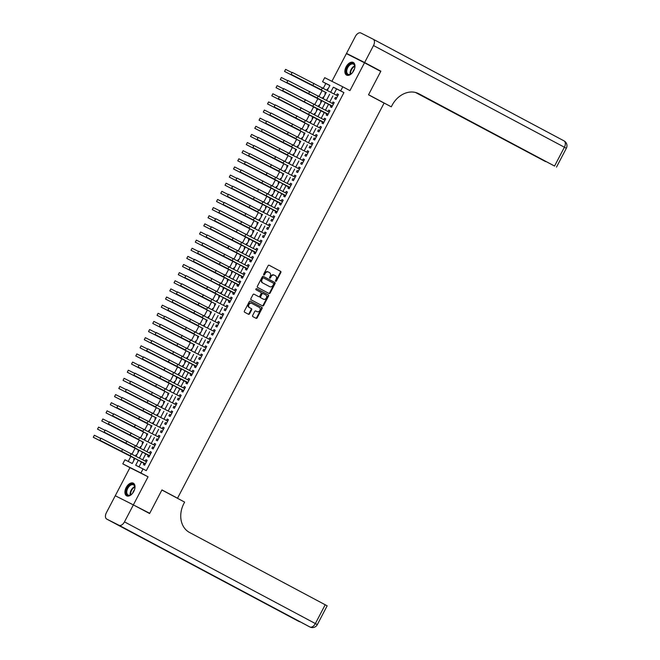<?xml version="1.0" encoding="UTF-8"?>
<svg xmlns="http://www.w3.org/2000/svg" width="660" height="660" viewBox="0 0 660 660"><rect width="100%" height="100%" fill="white"/><g stroke="black" fill="none" stroke-linecap="round" stroke-linejoin="round"><path stroke-width="0.99" d="M275.682 281.3A0.627 0.503 116.8 0 0 276.424 280.978L280.855 272.498A0.899 0.726 116.8 0 0 280.632 271.359L269.164 265.246A0.899 0.726 116.8 0 0 268.108 265.708L263.678 274.189A0.627 0.503 116.8 0 0 263.835 274.981A0.627 0.503 116.8 0 0 263.835 274.989A0.627 0.503 116.8 0 0 264.569 274.659L265.147 273.562A2.879 2.31 116.8 0 1 268.48 272.077A2.879 2.31 116.8 0 1 268.521 272.093L269.47 272.605A2.879 2.31 116.8 0 1 270.179 276.243L269.602 277.34A0.627 0.503 116.8 0 0 270.493 277.819L271.07 276.721A2.879 2.31 116.8 0 1 274.411 275.236A2.879 2.31 116.8 0 1 274.445 275.253L275.401 275.764A2.879 2.31 116.8 0 1 276.103 279.403L275.534 280.5A0.627 0.503 116.8 0 0 275.682 281.3M275.492 281.086A0.627 0.503 116.8 0 0 275.938 280.731L280.368 272.25A0.899 0.726 116.8 0 0 280.145 271.111L269.057 265.204M263.637 274.774A0.627 0.503 116.8 0 0 264.082 274.411L264.652 273.314L265.147 273.562M269.569 277.926A0.627 0.503 116.8 0 0 270.006 277.571L270.584 276.474L271.07 276.721M133.782 491.428A7.153 4.273 -62 0 0 133.337 483.186A7.153 4.273 -62 0 0 126.151 487.575A7.153 4.273 -62 0 0 126.605 495.817A7.153 4.273 -62 0 0 133.782 491.428M353.735 70.703A7.153 4.273 -62 0 0 353.281 62.461A7.153 4.273 -62 0 0 346.104 66.841A7.153 4.273 -62 0 0 346.558 75.091A7.153 4.273 -62 0 0 353.735 70.703M252.648 315.472A0.899 0.726 116.8 0 0 252.862 316.61L256.08 318.326A0.899 0.726 116.8 0 0 257.136 317.864L262.061 308.451A0.899 0.726 116.8 0 0 261.839 307.312L250.371 301.199A0.899 0.726 116.8 0 0 249.315 301.661L244.39 311.075A0.899 0.726 116.8 0 0 244.612 312.213L248.498 314.284A0.899 0.726 116.8 0 0 249.554 313.822L251.658 309.796A0.899 0.726 116.8 0 0 251.443 308.657L249.513 307.626A2.409 1.93 116.8 0 1 248.911 304.606A2.409 1.93 116.8 0 1 251.716 303.344A2.409 1.93 116.8 0 1 251.749 303.361L259.298 307.387A2.409 1.93 116.8 0 1 259.9 310.406A2.409 1.93 116.8 0 1 257.095 311.668A2.409 1.93 116.8 0 1 257.062 311.652L255.808 310.984A0.899 0.726 116.8 0 0 254.752 311.438L252.648 315.472M126.547 501.443L149.729 513.29L161.947 489.918L177.532 498.217L384.095 103.1L368.511 94.801L380.729 71.42L364.501 62.774L349.94 90.626L342.804 86.815L340.675 90.882L343.926 92.614L146.281 470.662L143.038 468.93L140.91 472.997L122.801 463.848L124.93 459.781L132.272 463.493L134.995 458.279M133.493 504.644L148.054 476.8L140.91 472.997M269.057 293.502A0.899 0.726 116.8 0 0 270.113 293.048L275.038 283.627A0.899 0.726 116.8 0 0 274.816 282.488L263.348 276.383A0.899 0.726 116.8 0 0 262.292 276.837L257.367 286.259A0.899 0.726 116.8 0 0 257.59 287.397L269.057 293.502M262.193 305.712A0.899 0.726 116.8 0 0 263.134 305.209L268.059 295.796L268.546 296.035L263.629 305.456A0.899 0.726 116.8 0 1 262.573 305.91L251.097 299.805A0.899 0.726 116.8 0 1 250.882 298.666L252.986 294.632A0.899 0.726 116.8 0 1 254.026 294.17L254.042 294.178A0.899 0.726 116.8 0 0 254.026 294.17M254.042 294.178L258.695 296.653A0.899 0.726 116.8 0 0 259.751 296.2L261.146 293.527A0.899 0.726 116.8 0 0 260.923 292.388L256.08 289.806A0.627 0.503 116.8 0 1 256.658 288.684A0.627 0.503 116.8 0 0 256.658 288.684L268.331 294.904A0.899 0.726 116.8 0 1 268.546 296.035M149.729 513.29L138.443 507.589M364.501 62.774L346.393 53.633L331.914 81.32M136.183 454.765L136.694 455.037L136.183 454.765L135.564 455.953M134.384 458.221L133.633 459.649L134.145 459.904M140.44 446.638L140.943 446.903L140.44 446.638L139.821 447.827M138.633 450.095L137.89 451.514L138.394 451.77M144.688 438.512L145.192 438.776L144.688 438.512L144.07 439.692M142.882 441.961L142.139 443.388L142.642 443.644M148.937 430.378L149.44 430.65L148.937 430.378L148.319 431.566M147.13 433.834L146.388 435.254L146.899 435.517M153.186 422.251L153.689 422.515L153.186 422.251L152.567 423.431M151.379 425.7L150.637 427.127L151.148 427.383M156.816 415.305L157.435 414.117L157.938 414.389M155.628 417.574L154.886 418.993L155.397 419.257M161.073 407.171L161.692 405.991L162.195 406.255M159.885 409.439L159.134 410.866L159.646 411.122M165.322 399.044L165.94 397.856L166.444 398.128M164.134 401.313L163.391 402.732L163.894 402.996M170.189 389.73L170.692 389.994L170.189 389.73L169.57 390.91M168.382 393.187L167.64 394.606L168.151 394.861M174.438 381.596L174.941 381.868L174.438 381.596L173.819 382.784M172.631 385.052L171.889 386.479L172.4 386.735M178.687 373.469L179.19 373.733L178.687 373.469L178.068 374.649M176.88 376.926L176.137 378.345L176.649 378.601M182.944 365.335L183.447 365.607L182.944 365.335L182.317 366.523M181.137 368.791L180.386 370.219L180.898 370.474M187.192 357.209L187.696 357.472L187.192 357.209L186.574 358.397M185.386 360.665L184.643 362.084L185.146 362.34M191.441 349.074L191.944 349.346L191.441 349.074L190.822 350.262M189.635 352.531L188.892 353.958L189.404 354.214M195.69 340.948L196.193 341.22L195.69 340.948L195.071 342.136M193.883 344.404L193.141 345.823L193.652 346.079M199.939 332.822L200.442 333.085L199.939 332.822L199.32 334.001M198.132 336.27L197.389 337.697L197.901 337.953M203.569 325.875L204.188 324.687L204.699 324.959M202.389 328.144L201.638 329.563L202.15 329.827M207.826 317.74L208.444 316.561L208.948 316.825M206.638 320.009L205.895 321.436L206.398 321.692M212.075 309.614L212.693 308.426L213.197 308.698M210.886 311.883L210.144 313.302L210.647 313.566M216.323 301.48L216.942 300.3L217.445 300.564M215.135 303.757L214.393 305.176L214.904 305.432M220.572 293.353L221.191 292.165L221.694 292.438M219.384 295.622L218.641 297.049L219.153 297.305M224.821 285.219L225.439 284.039L225.943 284.303M223.633 287.496L222.89 288.915L223.402 289.171M229.697 275.905L230.2 276.177L229.697 275.905L229.07 277.093M227.89 279.361L227.139 280.789L227.65 281.045M233.945 267.778L234.448 268.042L233.945 267.778L233.326 268.958M232.138 271.235L231.396 272.654L231.899 272.91M238.194 259.644L238.697 259.916L238.194 259.644L237.575 260.832M236.387 263.101L235.645 264.528L236.156 264.784M242.443 251.518L242.946 251.782L242.443 251.518L241.824 252.706M240.636 254.974L239.893 256.393L240.405 256.649M246.691 243.383L247.195 243.655L246.691 243.383L246.073 244.571M244.885 246.84L244.142 248.267L244.654 248.523M250.321 236.445L250.948 235.257L251.452 235.529M249.142 238.714L248.391 240.133L248.902 240.388M254.578 228.31L255.197 227.131L255.7 227.395M253.39 230.579L252.648 232.007L253.151 232.262M258.827 220.184L259.446 218.996L259.949 219.268M257.639 222.453L256.897 223.872L257.408 224.136M263.695 210.87L264.198 211.134L263.695 210.87L263.076 212.05M261.888 214.318L261.146 215.746L261.657 216.001M267.943 202.736L268.447 203.008L267.943 202.736L267.325 203.923M266.137 206.192L265.394 207.611L265.906 207.875M272.192 194.609L272.695 194.873L272.192 194.609L271.573 195.789M270.385 198.066L269.643 199.485L270.154 199.741M276.449 186.475L276.952 186.747L276.449 186.475L275.83 187.663M274.642 189.931L273.9 191.359L274.403 191.614M280.698 178.349L281.201 178.612L280.698 178.349L280.079 179.528M278.891 181.805L278.149 183.224L278.652 183.48M284.947 170.214L285.45 170.486L284.947 170.214L284.328 171.402M283.14 173.671L282.397 175.098L282.909 175.354M289.195 162.088L289.699 162.352L289.195 162.088L288.577 163.267M287.389 165.544L286.646 166.963L287.158 167.219M293.444 153.953L293.947 154.225L293.444 153.953L292.825 155.141M291.637 157.41L290.895 158.837L291.406 159.093M297.074 147.015L297.701 145.827L298.204 146.091M295.894 149.284L295.144 150.703L295.655 150.958M301.331 138.88L301.95 137.701L302.453 137.965M300.143 141.149L299.401 142.576L299.904 142.832M305.58 130.754L306.199 129.566L306.702 129.838M304.392 133.023L303.649 134.442L304.161 134.706M310.447 121.44L310.951 121.704L310.447 121.44L309.829 122.62M308.641 124.888L307.898 126.316L308.41 126.571M314.696 113.305L315.2 113.578L314.696 113.305L314.077 114.493M312.889 116.762L312.147 118.181L312.659 118.445M318.945 105.179L319.457 105.443L318.945 105.179L318.326 106.359M317.147 108.628L316.396 110.055L316.907 110.311M323.202 97.045L323.705 97.317L323.202 97.045L322.583 98.233M321.395 100.501L320.653 101.921L321.156 102.184M335.428 97.317L334.686 98.736L335.907 99.355L338.464 94.479L337.235 93.86L336.509 95.254M331.18 105.443L330.437 106.87L331.658 107.489L334.207 102.605L332.986 101.986L332.26 103.389M326.931 113.578L326.188 114.997L327.409 115.615L329.959 110.74L328.738 110.121L328.003 111.515M322.682 121.704L321.94 123.131L323.161 123.75L325.71 118.866L324.489 118.247L323.755 119.65M318.433 129.838L317.683 131.257L318.912 131.876L321.461 127L320.24 126.382L319.506 127.776M314.176 137.965L313.434 139.392L314.663 140.002L317.212 135.127L315.983 134.508L315.257 135.911M309.928 146.099L309.185 147.518L310.406 148.137L312.955 143.261L311.734 142.642L311.009 144.037M305.679 154.225L304.936 155.653L306.158 156.263L308.707 151.387L307.486 150.769L306.76 152.163M301.43 162.36L300.688 163.779L301.909 164.398L304.458 159.522L303.237 158.903L302.503 160.298M297.182 170.486L296.439 171.905L297.66 172.524L300.209 167.648L298.988 167.029L298.254 168.424M292.924 178.612L292.182 180.04L293.411 180.658L295.96 175.783L294.731 175.164L294.005 176.558M288.676 186.747L287.933 188.166L289.154 188.785L291.712 183.909L290.483 183.29L289.757 184.685M284.427 194.873L283.685 196.3L284.905 196.919L287.455 192.035L286.234 191.425L285.508 192.819M280.178 203.008L279.436 204.427L280.657 205.045L283.206 200.17L281.985 199.551L281.251 200.945M275.929 211.134L275.187 212.561L276.408 213.18L278.957 208.296L277.736 207.677L277.002 209.08M271.681 219.268L270.93 220.688L272.159 221.306L274.709 216.43L273.488 215.812L272.753 217.206M267.424 227.395L266.681 228.822L267.911 229.441L270.46 224.557L269.23 223.938L268.504 225.34M263.175 235.529L262.433 236.948L263.653 237.567L266.203 232.691L264.982 232.072L264.256 233.467M258.926 243.655L258.184 245.083L259.405 245.693L261.954 240.817L260.733 240.199L259.999 241.601M254.677 251.79L253.935 253.209L255.156 253.828L257.705 248.952L256.484 248.333L255.75 249.727M250.429 259.916L249.678 261.335L250.907 261.954L253.457 257.078L252.236 256.459L251.501 257.854M246.172 268.042L245.429 269.47L246.659 270.088L249.208 265.213L247.978 264.594L247.252 265.988M241.923 276.177L241.18 277.596L242.401 278.215L244.959 273.339L243.73 272.72L243.004 274.114M237.674 284.303L236.932 285.73L238.153 286.349L240.702 281.465L239.481 280.855L238.755 282.249M233.425 292.438L232.683 293.857L233.904 294.475L236.453 289.6L235.232 288.981L234.498 290.375M229.177 300.564L228.434 301.991L229.655 302.61L232.204 297.726L230.983 297.115L230.249 298.51M224.928 308.698L224.177 310.117L225.407 310.736L227.956 305.861L226.726 305.242L226 306.636M220.671 316.825L219.928 318.252L221.149 318.871L223.707 313.987L222.478 313.368L221.752 314.771M216.422 324.959L215.68 326.378L216.901 326.997L219.45 322.121L218.229 321.502L217.503 322.897M212.173 333.085L211.431 334.513L212.652 335.132L215.201 330.248L213.98 329.629L213.246 331.031M207.925 341.22L207.182 342.639L208.403 343.258L210.952 338.382L209.731 337.763L208.997 339.158M203.676 349.346L202.925 350.774L204.154 351.384L206.704 346.508L205.483 345.889L204.749 347.292M199.419 357.481L198.676 358.9L199.906 359.518L202.455 354.643L201.226 354.024L200.5 355.418M195.17 365.607L194.428 367.026L195.649 367.645L198.198 362.769L196.977 362.15L196.251 363.545M190.921 373.733L190.179 375.161L191.4 375.779L193.949 370.903L192.728 370.285L191.994 371.679M186.673 381.868L185.93 383.287L187.151 383.905L189.7 379.03L188.48 378.411L187.745 379.805M182.424 389.994L181.673 391.421L182.902 392.04L185.452 387.156L184.231 386.546L183.496 387.94M178.167 398.128L177.424 399.548L178.654 400.166L181.203 395.29L179.974 394.672L179.248 396.066M173.918 406.255L173.176 407.682L174.397 408.301L176.954 403.417L175.725 402.798L174.999 404.2M169.669 414.389L168.927 415.808L170.148 416.427L172.697 411.551L171.476 410.933L170.75 412.327M165.421 422.515L164.678 423.943L165.899 424.561L168.448 419.677L167.227 419.059L166.493 420.461M161.172 430.65L160.429 432.069L161.65 432.688L164.2 427.812L162.979 427.193L162.244 428.587M156.923 438.776L156.173 440.204L157.402 440.822L159.951 435.938L158.722 435.319L157.996 436.722M152.666 446.911L151.924 448.33L153.145 448.948L155.702 444.073L154.473 443.454L153.747 444.848M148.417 455.037L147.675 456.464L148.896 457.075L151.445 452.199L150.224 451.58L149.498 452.974M343.926 92.614L336.584 88.902L333.968 93.901M332.887 95.964L329.719 102.036M328.639 104.09L325.471 110.162M324.39 112.225L321.214 118.297M320.141 120.351L316.965 126.423M315.892 128.486L312.716 134.557M311.635 136.612L308.467 142.684M307.387 144.746L304.219 150.81M303.138 152.873L299.962 158.944M298.889 160.999L295.713 167.071M294.64 169.133L291.464 175.205M290.392 177.26L287.215 183.331M286.135 185.394L282.967 191.466M281.886 193.52L278.71 199.592M277.637 201.655L274.461 207.727M273.388 209.781L270.212 215.853M269.14 217.915L265.963 223.987M264.883 226.042L261.715 232.114M260.634 234.176L257.466 240.24M256.385 242.302L253.209 248.374M252.136 250.437L248.96 256.501M247.888 258.563L244.712 264.635M243.639 266.689L240.463 272.762M239.382 274.824L236.214 280.896M235.133 282.95L231.957 289.022M230.885 291.085L227.708 297.157M226.636 299.211L223.459 305.283M222.387 307.346L219.211 313.417M218.13 315.472L214.962 321.544M213.881 323.606L210.705 329.678M209.632 331.733L206.456 337.804M205.384 339.867L202.207 345.931M201.135 347.993L197.959 354.065M196.878 356.128L193.71 362.191M192.629 364.254L189.461 370.326M188.38 372.38L185.204 378.452M184.132 380.515L180.956 386.587M179.883 388.641L176.707 394.713M175.634 396.775L172.458 402.847M171.377 404.902L168.209 410.974M167.129 413.036L163.952 419.108M162.88 421.162L159.703 427.234M158.631 429.297L155.455 435.369M154.382 437.423L151.206 443.495M150.125 445.558L146.957 451.621M145.876 453.684L142.708 459.756M141.628 461.81L138.98 466.884M144.169 463.171L143.426 464.59L144.647 465.209L147.196 460.334L145.975 459.715L145.241 461.109M329.868 85.511L325.817 83.465L323.326 88.234M322.129 90.502L319.069 96.36M317.881 98.637L314.82 104.494M313.632 106.763L310.571 112.621M309.383 114.898L306.322 120.755M305.135 123.024L302.074 128.881M300.886 131.158L297.817 137.016M296.629 139.285L293.568 145.142M292.38 147.419L289.319 153.277M288.131 155.545L285.07 161.403M283.882 163.68L280.822 169.529M279.634 171.806L276.573 177.664M275.377 179.932L272.316 185.79M271.128 188.067L268.067 193.924M266.879 196.193L263.818 202.051M262.63 204.328L259.57 210.185M258.382 212.454L255.321 218.311M254.125 220.588L251.064 226.446M249.876 228.715L246.815 234.572M245.627 236.849L242.566 242.707M241.378 244.975L238.318 250.833M237.13 253.11L234.069 258.959M232.881 261.236L229.812 267.094M228.624 269.371L225.563 275.22M224.375 277.497L221.314 283.354M220.126 285.623L217.066 291.481M215.878 293.758L212.817 299.615M211.629 301.884L208.568 307.741M207.372 310.018L204.311 315.876M203.123 318.145L200.062 324.002M198.874 326.279L195.814 332.137M194.626 334.405L191.565 340.263M190.377 342.54L187.316 348.397M186.128 350.666L183.059 356.524M181.871 358.801L178.81 364.65M177.623 366.927L174.562 372.784M173.374 375.061L170.313 380.911M169.125 383.188L166.064 389.045M164.876 391.314L161.807 397.171M160.619 399.448L157.558 405.306M156.37 407.575L153.31 413.432M152.122 415.709L149.061 421.567M147.873 423.835L144.812 429.693M143.624 431.97L140.563 437.827M139.367 440.096L136.306 445.954M135.118 448.231L132.058 454.088M130.87 456.357L128.213 461.439M327.962 89.174L327.451 88.918L326.832 90.098M325.644 92.375L324.901 93.794L325.405 94.05M306.199 129.566L306.71 129.822M301.95 137.701L302.453 137.957M297.701 145.827L298.204 146.083M259.446 218.996L259.957 219.252M255.197 227.131L255.7 227.386M250.948 235.257L251.452 235.513M225.439 284.039L225.951 284.295M221.191 292.165L221.702 292.421M216.942 300.3L217.453 300.556M212.693 308.426L213.205 308.682M208.444 316.561L208.948 316.816M204.188 324.687L204.699 324.943M165.94 397.856L166.452 398.112M161.692 405.991L162.195 406.246M157.435 414.117L157.946 414.373M173.77 496.32L177.532 498.217M148.054 476.8L129.946 467.651L115.393 495.495M129.946 467.651L122.801 463.848M325.817 83.465L322.567 81.733L324.695 77.674L342.804 86.815M138.386 460.086L135.696 465.217L143.038 468.93M340.675 90.882L333.333 87.178L330.718 92.177M329.645 94.231L326.469 100.303M325.397 102.366L322.22 108.438M321.148 110.492L317.971 116.564M316.891 118.627L313.723 124.69M312.642 126.753L309.466 132.825M308.393 134.879L305.217 140.951M304.144 143.014L300.968 149.086M299.896 151.14L296.719 157.212M295.639 159.274L292.471 165.346M291.39 167.401L288.222 173.473M287.141 175.535L283.965 181.607M282.892 183.661L279.716 189.733M278.644 191.796L275.467 197.868M274.395 199.922L271.219 205.994M270.138 208.057L266.97 214.12M265.889 216.183L262.713 222.255M261.64 224.317L258.464 230.381M257.392 232.444L254.215 238.516M253.143 240.57L249.967 246.642M248.886 248.704L245.718 254.776M244.637 256.831L241.461 262.903M240.388 264.965L237.212 271.037M236.14 273.091L232.963 279.163M231.891 281.226L228.715 287.298M227.634 289.352L224.466 295.424M223.385 297.487L220.217 303.559M219.136 305.613L215.96 311.685M214.888 313.748L211.712 319.811M210.639 321.874L207.463 327.946M206.39 330L203.214 336.072M202.133 338.135L198.965 344.207M197.885 346.261L194.708 352.333M193.636 354.395L190.459 360.467M189.387 362.522L186.211 368.593M185.138 370.656L181.962 376.728M180.881 378.782L177.713 384.854M176.632 386.917L173.464 392.989M172.384 395.043L169.207 401.115M168.135 403.177L164.959 409.249M163.886 411.304L160.71 417.376M159.629 419.438L156.461 425.502M155.38 427.564L152.213 433.636M151.132 435.691L147.956 441.763M146.883 443.825L143.707 449.897M142.634 451.952L139.458 458.023M327.335 90.371L329.909 85.445L322.567 81.733M136.067 456.225L139.243 450.153M140.324 448.09L143.492 442.018M144.573 439.964L147.749 433.892M148.822 431.83L151.998 425.758M153.07 423.704L156.247 417.632M157.319 415.569L160.495 409.497M161.576 407.443L164.744 401.371M165.825 399.308L168.993 393.236M170.074 391.182L173.25 385.11M174.322 383.048L177.499 376.984M178.571 374.921L181.748 368.849M182.828 366.795L185.996 360.723M187.077 358.661L190.245 352.588M191.326 350.534L194.502 344.462M195.575 342.4L198.751 336.328M199.823 334.274L202.999 328.201M204.072 326.139L207.248 320.067M208.329 318.013L211.497 311.941M212.578 309.878L215.754 303.806M216.826 301.752L220.003 295.68M221.075 293.617L224.251 287.546M225.324 285.491L228.5 279.419M229.581 277.357L232.749 271.293M233.83 269.23L236.998 263.159M238.078 261.104L241.255 255.032M242.327 252.97L245.503 246.898M246.576 244.843L249.752 238.772M250.825 236.709L254.001 230.637M255.082 228.583L258.25 222.511M259.33 220.448L262.507 214.376M263.579 212.322L266.755 206.25M267.828 204.188L271.004 198.115M272.077 196.061L275.253 189.989M276.334 187.927L279.502 181.863M280.582 179.8L283.75 173.728M284.831 171.666L288.007 165.602M289.08 163.54L292.256 157.468M293.329 155.413L296.505 149.341M297.586 147.279L300.754 141.207M301.834 139.153L305.002 133.081M306.083 131.018L309.26 124.946M310.332 122.892L313.508 116.82M314.581 114.757L317.757 108.686M318.829 106.631L322.006 100.559M323.087 98.497L326.254 92.425M336.584 88.902L333.333 87.178M327.451 88.918L327.954 89.182M337.235 93.86L338.448 94.504M332.986 101.986L334.199 102.638M328.738 110.121L329.95 110.764M324.489 118.247L325.693 118.891M320.24 126.382L321.445 127.025M315.983 134.508L317.196 135.151M311.734 142.642L312.947 143.286M307.486 150.769L308.698 151.412M303.237 158.903L304.441 159.547M298.988 167.029L300.193 167.673M294.731 175.164L295.944 175.807M290.483 183.29L291.695 183.934M286.234 191.425L287.447 192.068M281.985 199.551L283.198 200.194M277.736 207.677L278.941 208.329M273.488 215.812L274.692 216.455M269.23 223.938L270.443 224.582M264.982 232.072L266.195 232.716M260.733 240.199L261.946 240.842M256.484 248.333L257.689 248.977M252.236 256.459L253.44 257.103M247.978 264.594L249.191 265.238M243.73 272.72L244.942 273.364M239.481 280.855L240.694 281.498M235.232 288.981L236.437 289.625M230.983 297.115L232.188 297.759M226.726 305.242L227.939 305.885M222.478 313.368L223.69 314.02M218.229 321.502L219.442 322.146M213.98 329.629L215.193 330.272M209.731 337.763L210.936 338.407M205.483 345.889L206.687 346.533M201.226 354.024L202.438 354.667M196.977 362.15L198.19 362.794M192.728 370.285L193.941 370.928M188.48 378.411L189.684 379.054M184.231 386.546L185.435 387.189M179.974 394.672L181.186 395.315M175.725 402.798L176.938 403.45M171.476 410.933L172.689 411.576M167.227 419.059L168.432 419.71M162.979 427.193L164.183 427.837M158.722 435.319L159.935 435.963M154.473 443.454L155.686 444.097M150.224 451.58L151.437 452.224M145.975 459.715L147.188 460.358M274.37 275.22L273.958 275.005A2.879 2.31 116.8 0 0 273.916 274.989A2.879 2.31 116.8 0 0 270.584 276.474M268.447 272.06L268.026 271.846A2.879 2.31 116.8 0 0 267.993 271.829A2.879 2.31 116.8 0 0 264.652 273.314M268.678 293.304A0.899 0.726 116.8 0 0 269.626 292.801L274.543 283.379A0.899 0.726 116.8 0 0 274.329 282.241L263.233 276.334M273.685 284.031A0.627 0.503 116.8 0 0 273.529 283.239L263.464 277.868A0.627 0.503 116.8 0 0 262.721 278.19L262.119 279.353A2.879 2.31 116.8 0 0 262.82 282.991L269.709 286.654A2.879 2.31 116.8 0 0 269.742 286.671A2.879 2.31 116.8 0 0 273.083 285.186L273.685 284.031M262.96 277.621L262.969 277.621A0.627 0.503 116.8 0 0 262.235 277.942L262.721 278.19M269.288 286.448A2.879 2.31 116.8 0 1 269.255 286.432A2.879 2.31 116.8 0 1 269.214 286.407L262.334 282.744A2.879 2.31 116.8 0 1 261.632 279.106L262.235 277.942M253.935 294.129L258.2 296.406A0.899 0.726 116.8 0 0 258.225 296.423L258.703 296.662M256.575 288.651L268.331 294.904M263.522 299.227A2.409 1.93 116.8 0 0 263.554 299.244A2.409 1.93 116.8 0 0 266.351 297.982A2.409 1.93 116.8 0 0 265.749 294.954L263.092 293.543A0.899 0.726 116.8 0 0 262.036 293.997L260.642 296.67A0.899 0.726 116.8 0 0 260.857 297.808L263.035 298.98A2.409 1.93 116.8 0 0 263.06 298.996A2.409 1.93 116.8 0 0 263.092 299.013M263.068 293.527L262.606 293.296A0.899 0.726 116.8 0 0 261.55 293.75L262.036 293.997M263.554 299.244L260.37 297.561A0.899 0.726 116.8 0 1 260.147 296.423L261.55 293.75M268.059 295.796A0.899 0.726 116.8 0 0 267.836 294.657M257.095 311.668L256.608 311.421A2.409 1.93 116.8 0 0 256.633 311.438A2.409 1.93 116.8 0 1 256.575 311.404L255.7 310.934M251.683 303.328L251.254 303.113A2.409 1.93 116.8 0 0 251.229 303.097A2.409 1.93 116.8 0 0 248.424 304.359A2.409 1.93 116.8 0 0 249.026 307.378L249.513 307.626M248.119 314.077A0.899 0.726 116.8 0 0 249.067 313.574L251.171 309.548A0.899 0.726 116.8 0 0 250.948 308.41L249.026 307.378M255.7 318.12A0.899 0.726 116.8 0 0 256.649 317.617L261.575 308.203A0.899 0.726 116.8 0 0 261.352 307.065L250.264 301.158M326.147 92.639L284.542 71.42L326.164 92.614M285.607 69.382L284.542 71.42L285.607 69.382L291.984 72.608M292.198 72.352L291.134 74.39L292.198 72.352L337.714 95.898M321.428 89.826L291.134 74.39L321.428 89.826L322.492 87.788M337.21 95.634L337.854 95.642M336.493 98.241L336.088 97.663M352.968 71.965A6.196 3.704 118 0 1 350.93 73.994A6.196 3.704 118 0 1 346.145 70.348A6.196 3.704 118 0 1 350.856 63.616A6.196 3.704 118 0 1 354.816 66.701A6.196 3.704 118 0 1 354.733 67.749A6.196 3.704 118 0 1 354.272 69.523M354.816 66.883A5.734 3.424 -62 0 0 353.463 64.16A5.734 3.424 -62 0 0 349.47 65.323A5.734 3.424 -62 0 0 346.789 70.422A5.734 3.424 -62 0 0 348.067 74.283A5.734 3.424 -62 0 0 351.079 73.887M354.403 69.143A4.084 2.442 -62 0 0 352.729 72.287M353.694 62.733A7.111 4.249 -62 0 0 345.51 70.537A7.111 4.249 -62 0 0 347.012 75.281M133.023 492.698A6.196 3.704 118 0 1 130.977 494.719A6.196 3.704 118 0 1 126.192 491.081A6.196 3.704 118 0 1 130.903 484.341A6.196 3.704 118 0 1 134.863 487.435A6.196 3.704 118 0 1 134.78 488.483A6.196 3.704 118 0 1 134.326 490.248M134.863 487.608A5.734 3.424 -62 0 0 133.51 484.894A5.734 3.424 -62 0 0 129.517 486.049A5.734 3.424 -62 0 0 126.835 491.156A5.734 3.424 -62 0 0 128.114 495.016A5.734 3.424 -62 0 0 131.125 494.62M134.45 489.868A4.084 2.442 -62 0 0 132.775 493.02M133.749 483.458A7.111 4.249 -62 0 0 125.557 491.271A7.111 4.249 -62 0 0 127.058 496.007M364.625 62.535L380.861 71.181L368.552 94.718L391.281 106.821L391.999 105.443A22.935 18.389 -63.2 0 1 418.572 93.613A22.935 18.389 -63.2 0 1 418.861 93.761L554.557 166.048L564.399 147.23L373.51 45.54L364.625 62.535L346.516 53.386L357.679 59.334M380.861 71.181L369.575 65.48M391.281 106.821L372.974 97.177M416.287 92.689L545.705 161.667L415.486 92.466M373.51 45.54A5.503 3.292 -62 0 0 373.164 39.196A5.503 3.292 -62 0 0 373.123 39.179L360.888 33A5.503 3.292 -62 0 0 355.402 36.391L346.516 53.386M416.757 92.846L554.557 166.048M133.369 504.892L115.261 495.742L106.375 512.737A5.503 3.292 -62 0 0 106.73 519.073A5.503 3.292 -62 0 0 106.763 519.098L118.998 525.278A5.503 3.292 -62 0 0 124.484 521.879L133.369 504.892L149.597 513.538L161.906 490.001L184.627 502.103L183.909 503.489A22.935 18.389 116.8 0 0 189.511 532.463L327.154 605.814L317.311 624.64L315.373 623.568L325.207 604.75M124.484 521.879L315.373 623.568A5.503 3.292 118 0 1 309.887 626.967L156.733 545.408L297.652 620.788A5.503 3.292 118 0 1 297.611 620.763A5.503 3.292 118 0 1 297.577 620.746M321.899 100.774L280.294 79.546L321.907 100.741M281.358 77.517L280.294 79.546L281.358 77.517L287.735 80.734M317.65 108.9L276.045 87.673L317.658 108.875M277.109 85.643L276.045 87.673L277.109 85.643L283.486 88.861M313.393 117.026L271.796 95.807L313.409 117.001M272.852 93.778L271.796 95.807L272.852 93.778L279.229 96.995M309.144 125.161L267.539 103.933L309.161 125.136M268.603 101.904L267.539 103.933L268.603 101.904L274.981 105.121M287.95 80.487L286.885 82.516L287.95 80.487L333.465 104.032M332.244 106.375L315.959 97.334L286.885 82.516L332.401 106.062M332.962 103.76L333.597 103.777M331.832 105.79L332.401 106.079M283.701 88.613L282.637 90.643L283.701 88.613L329.216 112.159M327.995 114.502L282.637 90.643L328.152 114.196M328.713 111.895L329.348 111.903M327.583 113.924L328.144 114.205M279.444 96.748L278.388 98.777L279.444 96.748L324.967 120.293M323.746 122.628L278.388 98.777L323.903 122.323M324.464 120.021L325.099 120.037M323.334 122.05L323.895 122.339M275.195 104.874L274.131 106.904L275.195 104.874L320.719 128.419M304.425 122.339L274.131 106.904L304.425 122.339L305.489 120.31M320.215 128.155L320.851 128.164M319.489 130.762L319.085 130.185M304.895 133.287L263.29 112.068L304.912 133.262M264.355 110.03L263.29 112.068L264.355 110.03L270.732 113.256M270.947 113L269.882 115.038L270.947 113L316.47 136.554M300.176 130.474L269.882 115.038L300.176 130.474L301.24 128.444M315.959 136.282L316.602 136.298M315.241 138.889L314.837 138.311M300.647 141.421L259.042 120.194L300.663 141.397M260.106 118.165L259.042 120.194L260.106 118.165L266.483 121.382M266.698 121.135L265.634 123.164L266.698 121.135L312.213 144.68M295.927 138.6L265.634 123.164L295.927 138.6L296.992 136.57M311.71 144.416L312.345 144.424M310.992 147.023L310.579 146.446M296.398 149.548L254.793 128.329L296.406 149.523M255.857 126.291L254.793 128.329L255.857 126.291L262.235 129.517M262.449 129.261L261.385 131.299L262.449 129.261L307.964 152.815M291.679 146.734L261.385 131.299L291.679 146.734L292.743 144.697M307.461 152.542L308.096 152.559M306.743 155.149L306.331 154.572M292.141 157.682L250.544 136.455L292.157 157.657M251.608 134.425L250.544 136.455L251.608 134.425L257.977 137.643M258.192 137.395L257.136 139.425L258.192 137.395L303.715 160.941M287.43 154.861L257.136 139.425L287.43 154.861L288.486 152.831M303.212 160.669L303.847 160.685M302.495 163.284L302.082 162.706M287.892 165.808L246.296 144.589L287.909 165.784M247.351 142.552L246.296 144.589L247.351 142.552L253.729 145.777M253.943 145.522L252.879 147.56L253.943 145.522L299.467 169.075M283.173 162.995L252.879 147.56L283.173 162.995L284.237 160.957M298.963 168.803L299.599 168.82M298.238 171.41L297.833 170.833M283.643 173.943L242.038 152.716L283.66 173.91M243.103 150.686L242.038 152.716L243.103 150.686L249.48 153.904M249.695 153.656L248.63 155.686L249.695 153.656L295.218 177.202M278.924 171.121L248.63 155.686L278.924 171.121L279.988 169.092M294.707 176.929L295.35 176.946M293.989 179.545L293.584 178.967M279.394 182.069L237.79 160.85L279.411 182.044M238.854 158.812L237.79 160.85L238.854 158.812L245.231 162.038M245.446 161.782L244.382 163.82L245.446 161.782L290.961 185.328M289.74 187.671L273.454 178.637L244.382 163.82L289.905 187.366M290.458 185.064L291.101 185.081M289.327 187.093L289.897 187.382M275.146 190.204L233.541 168.976L275.154 190.171M234.605 166.947L233.541 168.976L234.605 166.947L240.983 170.164M241.197 169.917L240.133 171.946L241.197 169.917L286.712 193.462M285.491 195.805L269.206 186.763L240.133 171.946L285.648 195.492M286.209 193.19L286.844 193.207M285.079 195.228L285.648 195.508M270.897 198.33L229.292 177.111L270.905 198.305M230.357 175.073L229.292 177.111L230.357 175.073L236.734 178.299M236.948 178.043L235.884 180.081L236.948 178.043L282.463 201.589M281.242 203.932L235.884 180.081L281.399 203.626M281.96 201.325L282.596 201.333M280.83 203.354L281.391 203.635M266.64 206.464L225.043 185.237L266.656 206.431M226.099 183.208L225.043 185.237L226.099 183.208L232.477 186.425M232.691 186.178L231.635 188.207L232.691 186.178L278.215 209.723M276.994 212.066L260.7 203.024L231.635 188.207L277.15 211.753M277.712 209.451L278.347 209.468M276.581 211.48L277.142 211.769M262.391 214.591L220.786 193.363L262.408 214.566M221.851 191.334L220.786 193.363L221.851 191.334L228.228 194.551M228.442 194.304L227.378 196.333L228.442 194.304L273.966 217.849M257.672 211.769L227.378 196.333L257.672 211.769L258.736 209.74M273.463 217.585L274.098 217.594M272.737 220.192L272.332 219.615M258.142 222.717L216.538 201.498L258.159 222.692M217.602 199.468L216.538 201.498L217.602 199.468L223.979 202.686M224.194 202.438L223.129 204.468L224.194 202.438L269.709 225.984M253.423 219.904L223.129 204.468L253.423 219.904L254.488 217.874M269.206 225.712L269.849 225.728M268.488 228.319L268.084 227.741M253.894 230.851L212.289 209.624L253.902 230.827M213.353 207.595L212.289 209.624L213.353 207.595L219.73 210.812M219.945 210.565L218.881 212.594L219.945 210.565L265.46 234.11M249.175 228.03L218.881 212.594L249.175 228.03L250.239 226M264.957 233.846L265.592 233.854M264.239 236.453L263.827 235.876M249.645 238.978L208.04 217.759L249.653 238.953M209.105 215.721L208.04 217.759L209.105 215.721L215.482 218.947M215.696 218.691L214.632 220.729L215.696 218.691L261.212 242.245M259.99 244.579L214.632 220.729L260.147 244.274M260.708 241.972L261.343 241.989M259.578 244.002L260.139 244.291M245.388 247.112L203.791 225.885L245.404 247.087M204.856 223.855L203.791 225.885L204.856 223.855L211.225 227.073M211.439 226.825L210.383 228.855L211.439 226.825L256.963 250.371M255.742 252.714L239.448 243.672L210.383 228.855L255.898 252.4M256.459 250.107L257.095 250.115M255.329 252.136L255.89 252.417M241.139 255.238L199.543 234.02L241.156 255.214M200.599 231.982L199.543 234.02L200.599 231.982L206.976 235.208M207.19 234.952L206.126 236.989L207.19 234.952L252.714 258.505M251.485 260.84L235.199 251.806L206.126 236.989L251.65 260.535M252.211 258.233L252.846 258.25M251.08 260.263L251.641 260.551M236.89 263.373L195.286 242.146L236.907 263.348M196.35 240.116L195.286 242.146L196.35 240.116L202.727 243.334M202.942 243.086L201.877 245.116L202.942 243.086L248.465 266.632M247.236 268.975L230.95 259.933L201.877 245.116L247.401 268.661M247.954 266.359L248.597 266.376M246.832 268.397L247.393 268.678M232.642 271.499L191.037 250.28L232.658 271.474M192.101 248.242L191.037 250.28L192.101 248.242L198.478 251.468M198.693 251.212L197.629 253.25L198.693 251.212L244.208 274.758M242.987 277.101L226.702 268.067L197.629 253.25L243.152 276.796M243.705 274.494L244.349 274.51M242.575 276.524L243.144 276.812M228.393 279.634L186.788 258.406L228.401 279.601M187.852 256.377L186.788 258.406L187.852 256.377L194.23 259.594M194.444 259.347L193.38 261.376L194.444 259.347L239.959 282.892M238.738 285.236L222.453 276.193L193.38 261.376L238.895 284.922M239.456 282.62L240.091 282.637M238.326 284.658L238.887 284.938M224.136 287.76L182.539 266.541L224.152 287.735M183.604 264.503L182.539 266.541L183.604 264.503L189.981 267.729M190.187 267.473L189.131 269.511L190.187 267.473L235.711 291.019M234.49 293.362L189.131 269.511L234.647 293.057M235.208 290.755L235.843 290.763M234.077 292.784L234.638 293.073M219.887 295.894L178.291 274.667L219.904 295.861M179.347 272.638L178.291 274.667L179.347 272.638L185.724 275.855M185.938 275.608L184.874 277.637L185.938 275.608L231.462 299.153M230.233 301.496L213.947 292.454L184.874 277.637L230.398 301.183M230.959 298.881L231.594 298.897M229.828 300.919L230.389 301.199M215.638 304.021L174.034 282.793L215.655 303.996M175.098 280.764L174.034 282.793L175.098 280.764L181.475 283.99M181.69 283.734L180.625 285.772L181.69 283.734L227.213 307.279M210.919 301.207L180.625 285.772L210.919 301.207L211.984 299.17M226.702 307.015L227.345 307.024M225.984 309.623L225.58 309.045M211.39 312.155L169.785 290.928L211.406 312.122M170.849 288.899L169.785 290.928L170.849 288.899L177.226 292.116M177.441 291.868L176.377 293.898L177.441 291.868L222.956 315.414M206.671 309.334L176.377 293.898L206.671 309.334L207.735 307.304M222.453 315.142L223.096 315.158M221.735 317.749L221.323 317.171M207.141 320.281L165.536 299.054L207.149 320.257M166.6 297.025L165.536 299.054L166.6 297.025L172.978 300.242M173.192 299.995L172.128 302.024L173.192 299.995L218.708 323.54M202.422 317.46L172.128 302.024L202.422 317.46L203.486 315.43M218.204 323.276L218.839 323.284M217.486 325.883L217.074 325.306M202.892 328.408L161.287 307.189L202.9 328.383M162.352 305.159L161.287 307.189L162.352 305.159L168.729 308.377M168.944 308.129L167.879 310.159L168.944 308.129L214.459 331.675M198.173 325.594L167.879 310.159L198.173 325.594L199.237 323.565M213.955 331.402L214.591 331.419M213.238 334.01L212.825 333.432M198.635 336.542L157.039 315.315L198.652 336.517M158.095 313.286L157.039 315.315L158.095 313.286L164.472 316.503M164.686 316.255L163.63 318.285L164.686 316.255L210.21 339.801M193.924 333.721L163.63 318.285L193.924 333.721L194.981 331.691M209.707 339.537L210.342 339.545M208.989 342.144L208.576 341.566M194.386 344.668L152.782 323.45L194.403 344.644M153.846 321.412L152.782 323.45L153.846 321.412L160.223 324.637M160.438 324.382L159.374 326.42L160.438 324.382L205.961 347.935M189.667 341.855L159.374 326.42L189.667 341.855L190.732 339.817M205.458 347.663L206.093 347.68M204.732 350.27L204.328 349.693M190.138 352.803L148.533 331.576L190.154 352.778M149.597 329.546L148.533 331.576L149.597 329.546L155.975 332.764M156.189 332.516L155.125 334.546L156.189 332.516L201.704 356.062M185.419 349.981L155.125 334.546L185.419 349.981L186.483 347.952M201.201 355.798L201.844 355.806M200.483 358.405L200.079 357.827M185.889 360.929L144.284 339.71L185.897 360.904M145.349 337.673L144.284 339.71L145.349 337.673L151.726 340.898M151.94 340.642L150.876 342.68L151.94 340.642L197.456 364.196M196.234 366.531L179.949 357.497L150.876 342.68L196.399 366.226M196.952 363.924L197.587 363.94M195.822 365.953L196.391 366.242M181.64 369.064L140.036 347.837L181.648 369.039M141.1 345.807L140.036 347.837L141.1 345.807L147.477 349.024M147.691 348.777L146.627 350.807L147.691 348.777L193.207 372.322M191.986 374.665L175.7 365.623L146.627 350.807L192.142 374.352M192.703 372.05L193.339 372.067M191.573 374.088L192.134 374.368M177.383 377.19L135.787 355.971L177.4 377.165M136.851 353.933L135.787 355.971L136.851 353.933L143.22 357.159M143.435 356.903L142.379 358.941L143.435 356.903L188.958 380.449M187.737 382.792L142.379 358.941L187.894 382.486M188.455 380.185L189.09 380.201M187.325 382.214L187.886 382.503M173.135 385.325L131.538 364.097L173.151 385.291M132.594 362.068L131.538 364.097L132.594 362.068L138.971 365.285M139.186 365.038L138.121 367.067L139.186 365.038L184.709 388.583M183.48 390.926L167.194 381.884L138.121 367.067L183.645 390.613M184.206 388.311L184.841 388.327M183.076 390.349L183.637 390.629M168.886 393.451L127.281 372.232L168.902 393.426M128.345 370.194L127.281 372.232L128.345 370.194L134.722 373.42M134.937 373.164L133.873 375.202L134.937 373.164L180.46 396.709M164.167 390.637L133.873 375.202L164.167 390.637L165.231 388.6M179.949 396.445L180.593 396.454M179.231 399.052L178.827 398.475M164.637 401.585L123.032 380.358L164.654 401.552M124.096 378.328L123.032 380.358L124.096 378.328L130.474 381.546M130.688 381.298L129.624 383.328L130.688 381.298L176.203 404.844M159.918 398.764L129.624 383.328L159.918 398.764L160.982 396.734M175.7 404.572L176.344 404.588M174.982 407.187L174.57 406.601M160.388 409.712L118.783 388.484L160.396 409.687M119.848 386.455L118.783 388.484L119.848 386.455L126.225 389.68M126.439 389.425L125.375 391.454L126.439 389.425L171.955 412.97M155.669 406.898L125.375 391.454L155.669 406.898L156.733 404.861M171.451 412.706L172.087 412.714M170.734 415.313L170.321 414.736M156.139 417.838L114.535 396.619L156.148 417.813M115.599 394.589L114.535 396.619L115.599 394.589L121.976 397.807M122.182 397.559L121.126 399.589L122.182 397.559L167.706 421.105M151.42 415.024L121.126 399.589L151.42 415.024L152.485 412.995M167.203 420.832L167.838 420.849M166.485 423.439L166.072 422.862M151.882 425.972L110.286 404.745L151.899 425.947M111.342 402.715L110.286 404.745L111.342 402.715L117.719 405.933M117.934 405.685L116.878 407.715L117.934 405.685L163.457 429.231M147.172 423.151L116.878 407.715L147.172 423.151L148.228 421.121M162.954 428.967L163.589 428.975M162.236 431.574L161.824 430.996M147.634 434.098L106.029 412.879L147.65 434.074M107.093 410.842L106.029 412.879L107.093 410.842L113.47 414.067M113.685 413.82L112.621 415.849L113.685 413.82L159.208 437.365M142.915 431.285L112.621 415.849L142.915 431.285L143.979 429.256M158.705 437.093L159.34 437.11M157.979 439.7L157.575 439.123M143.385 442.233L101.78 421.006L143.401 442.208M102.844 418.976L101.78 421.006L102.844 418.976L109.222 422.194M109.436 421.946L108.372 423.976L109.436 421.946L154.951 445.492M138.666 439.411L108.372 423.976L138.666 439.411L139.73 437.382M154.448 445.228L155.092 445.236M153.731 447.835L153.326 447.257M139.136 450.359L97.531 429.14L139.144 450.334M98.596 427.103L97.531 429.14L98.596 427.103L104.973 430.328M105.188 430.072L104.123 432.11L105.188 430.072L150.703 453.626M149.482 455.961L133.196 446.927L104.123 432.11L149.638 455.656M150.2 453.354L150.835 453.37M149.069 455.383L149.638 455.672M134.887 458.494L93.283 437.266L134.896 458.469M94.347 435.237L93.283 437.266L94.347 435.237L100.724 438.454M100.939 438.207L99.874 440.236L100.939 438.207L146.454 461.752M145.233 464.095L128.939 455.053L99.874 440.236L145.39 463.782M145.951 461.488L146.586 461.497M144.82 463.518L145.381 463.798M275.938 280.731L276.424 280.978M264.082 274.411L264.569 274.659M270.006 277.571L270.493 277.819M280.145 271.111L280.632 271.359M280.368 272.25L280.855 272.498M274.329 282.241L274.816 282.488M274.543 283.379L275.038 283.627M269.626 292.801L270.113 293.048M261.632 279.106L262.119 279.353M262.334 282.744L262.82 282.991M269.214 286.407L269.709 286.654M263.134 305.209L263.629 305.456M258.2 296.406L258.695 296.653M260.147 296.423L260.642 296.67M260.37 297.561L260.857 297.808M256.575 311.404L257.062 311.652M250.948 308.41L251.443 308.657M251.171 309.548L251.658 309.796M249.067 313.574L249.554 313.822M261.352 307.065L261.839 307.312M261.575 308.203L262.061 308.451M256.649 317.617L257.136 317.864M313.954 83.341L312.889 85.371M350.221 74.316A5.734 3.424 118 0 1 350.171 72.229A5.734 3.424 118 0 1 354.692 65.926M354.766 66.355A5.544 3.316 -62 0 0 350.625 72.361A5.544 3.316 -62 0 0 350.625 74.143M130.267 495.049A5.734 3.424 118 0 1 130.218 492.954A5.734 3.424 118 0 1 134.739 486.659M134.821 487.088A5.544 3.316 -62 0 0 130.672 493.086A5.544 3.316 -62 0 0 130.672 494.876M373.197 39.22L564.011 140.869A5.503 3.292 118 0 1 564.044 140.885A5.503 3.292 118 0 1 564.399 147.23L566.338 148.294A5.503 5.503 0 0 0 564.044 140.885L373.164 39.196M418.283 93.472L418.861 93.761M106.763 519.098L297.652 620.788A5.503 4.414 116.8 0 0 297.718 620.821A5.503 4.414 116.8 0 0 297.784 620.854M156.717 545.399L308.624 626.323A5.503 3.292 118 0 0 308.657 626.348A5.503 4.414 116.8 0 0 308.731 626.381L309.952 627A5.503 4.414 -63.2 0 1 309.887 626.967L118.998 525.278M299.797 621.621A5.503 3.292 118 0 1 298.873 621.406A5.503 4.414 -63.2 0 0 298.939 621.439A5.503 5.503 0 0 0 300.366 621.926M318.244 95.923L317.179 97.952M309.705 91.476L308.641 93.505M313.995 104.049L312.931 106.087M305.448 99.602L304.392 101.632M309.738 112.183L308.682 114.213M301.199 107.729L300.135 109.766M296.95 115.863L295.886 117.892M292.702 123.989L291.637 126.027M288.453 132.124L287.389 134.153M284.196 140.25L283.14 142.288M279.947 148.385L278.883 150.414M275.698 156.511L274.634 158.548M271.45 164.645L270.385 166.675M275.74 177.218L274.675 179.256M267.201 172.771L266.137 174.801M271.491 185.353L270.427 187.382M262.952 180.906L261.888 182.935M267.242 193.479L266.178 195.517M258.695 189.032L257.639 191.062M262.985 201.613L261.929 203.643M254.446 197.167L253.382 199.196M250.198 205.293L249.133 207.322M245.949 213.419L244.885 215.457M241.7 221.554L240.636 223.583M245.99 234.135L244.926 236.164M237.443 229.68L236.387 231.718M241.733 242.261L240.677 244.291M233.195 237.814L232.13 239.844M237.484 250.387L236.42 252.425M228.946 245.941L227.882 247.978M233.236 258.522L232.172 260.551M224.697 254.075L223.633 256.105M228.987 266.648L227.923 268.686M220.448 262.201L219.384 264.239M224.738 274.783L223.674 276.812M216.2 270.336L215.135 272.365M220.481 282.909L219.425 284.947M211.942 278.462L210.886 280.492M216.233 291.043L215.168 293.073M207.694 286.597L206.63 288.626M203.445 294.723L202.381 296.752M199.196 302.849L198.132 304.887M194.947 310.984L193.883 313.013M190.69 319.11L189.635 321.148M186.442 327.245L185.377 329.274M182.193 335.371L181.129 337.409M177.944 343.505L176.88 345.535M182.234 356.078L181.17 358.116M173.695 351.632L172.631 353.669M177.986 364.213L176.921 366.242M169.438 359.766L168.382 361.796M173.728 372.339L172.673 374.377M165.19 367.892L164.125 369.93M169.48 380.474L168.415 382.503M160.941 376.027L159.877 378.056M156.692 384.153L155.628 386.183M152.444 392.287L151.379 394.317M148.195 400.414L147.13 402.443M143.938 408.54L142.882 410.578M139.689 416.674L138.625 418.704M135.44 424.801L134.376 426.838M131.191 432.935L130.127 434.965M135.481 445.508L134.417 447.546M126.943 441.061L125.879 443.099M131.233 453.643L130.168 455.672M122.686 449.196L121.63 451.226M273.916 274.989L274.411 275.236M267.993 271.829L268.48 272.077M269.255 286.432L269.742 286.671M262.589 293.287L263.084 293.535M251.229 303.097L251.716 303.344M556.495 167.12L566.338 148.294M309.952 627A5.503 5.503 0 0 0 317.311 624.64M298.939 621.439L297.718 620.821A5.503 5.503 0 0 1 297.611 620.763L106.73 519.073"/></g></svg>
